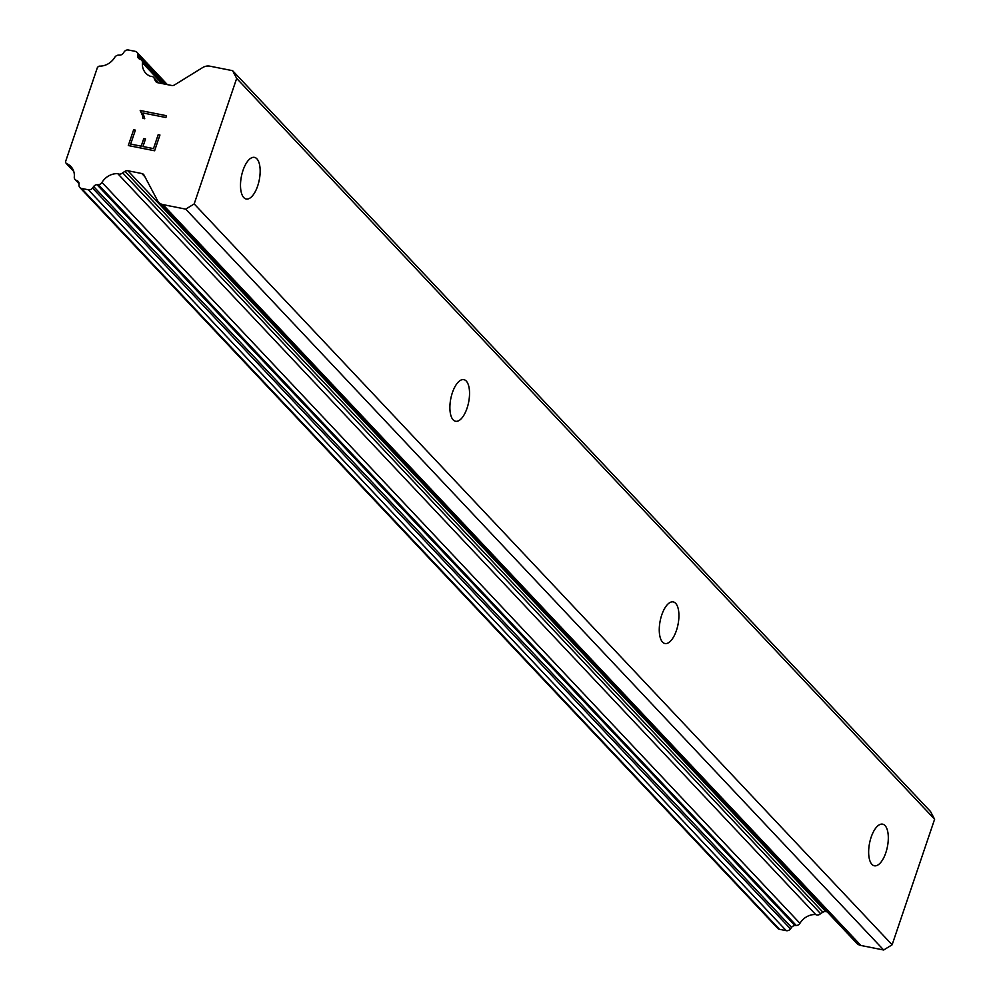 <?xml version="1.0" encoding="UTF-8"?>
<svg xmlns="http://www.w3.org/2000/svg" width="1000" height="1000" viewBox="0 0 1000 1000"><rect width="100%" height="100%" fill="white"/><g stroke="black" fill="none" stroke-linecap="round" stroke-linejoin="round"><path stroke-width="1.5" d="M871.912 864.362A21.212 9.1 -78.8 0 1 870.263 840.15A21.212 9.1 -78.8 0 1 882.613 824.163A21.212 9.1 -78.8 0 1 885.037 825.588A21.212 9.1 -78.8 0 1 886.7 849.8A21.212 9.1 -78.8 0 1 874.35 865.788A21.212 9.1 -78.8 0 1 871.912 864.362M662.537 642.1A21.212 9.1 -78.8 0 1 660.875 617.888A21.212 9.1 -78.8 0 1 673.225 601.9A21.212 9.1 -78.8 0 1 675.65 603.337A21.212 9.1 -78.8 0 1 677.312 627.55A21.212 9.1 -78.8 0 1 664.963 643.525A21.212 9.1 -78.8 0 1 662.537 642.1M453.15 419.837A21.212 9.1 -78.8 0 1 451.5 395.625A21.212 9.1 -78.8 0 1 463.85 379.65A21.212 9.1 -78.8 0 1 466.275 381.075A21.212 9.1 -78.8 0 1 467.925 405.288A21.212 9.1 -78.8 0 1 455.575 421.262A21.212 9.1 -78.8 0 1 453.15 419.837M243.775 197.575A21.212 9.1 -78.8 0 1 242.113 173.363A21.212 9.1 -78.8 0 1 254.462 157.387A21.212 9.1 -78.8 0 1 256.887 158.812A21.212 9.1 -78.8 0 1 258.55 183.025A21.212 9.1 -78.8 0 1 246.2 199A21.212 9.1 -78.8 0 1 243.775 197.575M158.737 202.312L856.675 943.175A10.1 8.725 -43.3 0 0 860.913 945.475L883.675 950L892.125 944.788L934.613 819.25L930.537 811.55L232.6 70.688L236.675 78.388L194.188 203.912L185.738 209.137L162.963 204.613A10.1 8.725 136.7 0 1 158.737 202.312A10.1 8.725 136.7 0 1 157.55 200.65L144.037 175.113A4.037 3.487 -43.3 0 0 141.862 173.538L127.888 170.75A4.037 3.487 -43.3 0 0 124.987 171.337L122.638 172.787A4.037 3.487 136.7 0 1 117.762 173.675A16.163 13.963 -43.3 0 0 101.988 182.438A4.037 3.487 136.7 0 1 98.375 184.638L97 184.688A4.037 3.487 -43.3 0 0 93.637 186.525L92.525 188.025A4.037 3.487 136.7 0 1 88.325 189.788L81.562 188.45A4.037 3.487 136.7 0 1 79.013 185.175L79.062 183.8A4.037 3.487 -43.3 0 0 77.25 180.75L76.087 180.225A4.037 3.487 136.7 0 1 74.287 176.938A16.163 13.963 -43.3 0 0 70.95 166.588A16.163 13.963 -43.3 0 0 66.263 163.487A4.037 3.487 136.7 0 1 65.6 161.5L97.375 67.613A4.037 3.487 136.7 0 1 99.213 66.125A16.163 13.963 -43.3 0 0 114.763 57.35A4.037 3.487 136.7 0 1 118.413 55.15L119.775 55.125A4.037 3.487 -43.3 0 0 123.287 53.137L124.125 51.913A4.037 3.487 136.7 0 1 128.425 50L135.188 51.337A4.037 3.487 136.7 0 1 137.738 54.45L137.75 56.175A4.037 3.487 -43.3 0 0 139.537 59.037L140.7 59.588A4.037 3.487 136.7 0 1 142.463 62.85A16.163 13.963 -43.3 0 0 145.8 73.213A16.163 13.963 -43.3 0 0 150.688 76.375A4.037 3.487 136.7 0 1 154.388 78.975L155.525 81.112A4.037 3.487 -43.3 0 0 157.688 82.7L171.675 85.475A4.037 3.487 -43.3 0 0 174.575 84.9L202.587 67.613A10.1 8.725 136.7 0 1 209.825 66.162L232.6 70.688M79.862 187.525L777.812 928.4A4.037 3.487 -43.3 0 0 779.5 929.312L786.263 930.662A4.037 3.487 -43.3 0 0 790.462 928.888L791.575 927.387A4.037 3.487 -43.3 0 1 794.95 925.55L796.312 925.512A4.037 3.487 -43.3 0 0 799.925 923.312A16.163 13.963 -43.3 0 1 815.7 914.55A4.037 3.487 -43.3 0 0 820.575 913.65L822.925 912.2A4.037 3.487 -43.3 0 1 825.825 911.625L827.212 911.9M130.662 144.075L141.188 146.163L130.662 144.075L135.387 130.137L133.65 129.812L135.387 130.137M141.188 146.163L143.763 138.575L141.213 146.188M143.763 138.575L145.512 138.912L143.775 138.588M145.512 138.912L142.963 146.537L153.488 148.625L158.188 134.662L153.488 148.625L142.95 146.512M158.188 134.662L159.95 135.013L158.212 134.688M133.625 129.787L128.325 145.538L133.625 129.787M159.95 135.013L154.613 150.762L128.3 145.538M142.475 115.45L140.2 110.487L166.513 115.712L165.9 117.513L142.988 112.975L144.738 118.725L142.887 118.362L142.475 115.45L142.9 118.362M166.513 115.725L140.213 110.5L142.5 115.475M883.675 950L185.738 209.137M892.125 944.788L194.188 203.912M820.575 913.65L122.638 172.787M815.7 914.55L117.762 173.675M73.763 171.45L66.263 163.487M157.95 82.75L154.388 78.975M934.613 819.25L236.675 78.388M860.913 945.475L162.963 204.613M144.9 176.75L141.862 173.538M825.825 911.625L127.888 170.75M822.925 912.2L124.987 171.337M799.925 923.312L101.988 182.438M796.312 925.512L98.375 184.638M794.95 925.55L97 184.688M791.575 927.387L93.637 186.525M790.462 928.888L92.525 188.025M786.263 930.662L88.325 189.788M779.5 929.312L81.562 188.45M78.85 182.45L77.25 180.75M79.062 183.375L76.087 180.225M165.875 84.325L137.738 54.45M141.337 59.988L137.75 56.175M161.962 83.55L142.463 62.85M156.625 82.287L155.525 81.112M79.062 183.725L75.113 179.537M167.362 84.625L136.875 52.263M163.938 83.938L141.637 60.263M158.863 82.938L153.588 77.337"/></g></svg>
